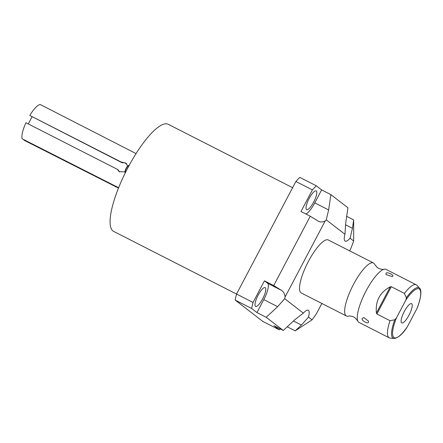 <?xml version="1.0" encoding="UTF-8"?>
<svg xmlns="http://www.w3.org/2000/svg" width="443" height="443" viewBox="0 0 443 443"><rect width="100%" height="100%" fill="white"/><g stroke="black" fill="none" stroke-linecap="round" stroke-linejoin="round"><path stroke-width="0.66" d="M125.912 163.09L121.316 162.11L29.786 115.446A19.835 5.36 -63 0 1 40.224 104.515L136.067 153.594M29.786 115.446L122.296 162.869A5.454 5.244 -52.3 0 1 125.978 163.257L126.515 163.672M28.28 123.929L32.012 116.841M124.981 171.884L119.189 171.685L117.473 169.398L25.943 122.739A19.835 5.36 117 0 0 22.15 138.797L118.624 187.716M24.138 139.811L23.944 140.182L118.475 188.087M125.851 163.046L127.656 166.097M115.468 186.841L115.839 186.143M117.473 169.398L118.453 170.156A5.454 5.244 -52.3 0 0 119.665 172.011M126.731 163.932L124.422 162.758M121.316 162.11L122.296 162.869M236.54 294.058L113.657 231.412A60.115 16.247 -63 0 1 112.959 230.969A60.115 16.247 -63 0 1 127.185 169.121A60.115 16.247 -63 0 1 168.262 124.3L292.613 187.694M256.946 312.57L251.624 308.466L235.122 300.049L262.821 321.424L279.323 329.841L274.007 325.732L283.276 330.461L266.215 317.293L256.946 312.57L263.784 299.601A15.511 4.192 117 0 0 267.633 283.293L264.443 280.834L253.047 302.447L236.545 294.03L295.885 181.486A94.209 25.461 -63 0 1 299.8 177.388L316.302 185.8L321.618 189.903L330.888 194.632L328.634 209.938L314.779 202.872L321.618 189.903M235.122 300.049A94.209 25.461 -63 0 1 236.545 294.03M321.862 303.477L316.573 313.506A94.209 25.461 -63 0 1 312.077 319.846L295.193 330.855L287.225 326.79M312.077 319.846L308.494 317.077L301.439 325.035L295.193 330.855M308.494 317.077A15.511 4.192 117 0 0 308.273 310.227A15.511 4.192 117 0 0 303.383 313.135L284.688 298.709L277.634 306.667L266.215 317.293M303.383 313.135L294.695 319.829L283.276 330.461M353.652 240.986L350.07 238.223L352.44 228.306L353.675 219.933L353.652 240.986A94.209 25.461 -63 0 1 350.801 248.595L349.616 250.838M353.675 219.933L346.686 216.372M280.242 328.916A94.209 25.461 -63 0 1 279.323 329.841M318.406 221.245L318.041 221.035C320.051 222.259 322.415 222.253 325.145 221.029A15.511 4.192 117 0 0 326.264 219.855L344.959 234.281L345.695 223.1L347.949 207.8L330.888 194.632M326.264 219.855L328.634 209.938M344.959 234.281A15.511 4.192 117 0 0 345.18 241.13A15.511 4.192 117 0 0 350.07 238.223M305.869 213.997A15.511 4.192 117 0 0 314.779 202.872M284.688 298.709A15.511 4.192 117 0 0 285.098 296.982C284.688 293.82 283.481 291.61 281.488 290.359L273.713 285.558L264.443 280.834M318.041 221.035L310.266 216.239L273.713 285.558M285.098 296.982L325.145 221.029M373.443 262.981A29.747 8.04 -63 0 0 353.11 285.165A29.747 8.04 -63 0 0 346.072 315.776A29.747 8.04 117 0 0 346.415 315.992L301.312 293A29.747 8.04 -63 0 1 300.963 292.779A29.747 8.04 -63 0 1 308.007 262.167A29.747 8.04 -63 0 1 328.335 239.99L373.443 262.981A29.747 8.04 -63 0 1 373.787 263.203A29.747 8.04 117 0 1 374.634 264.316L377.17 267.417L378.643 268.353C380.864 269.316 382.741 269.61 384.275 269.233A29.747 8.04 -63 0 1 386.052 269.416L416.254 284.81A29.747 8.04 -63 0 1 416.603 285.032A29.747 8.04 -63 0 1 416.913 285.325L419.593 288.277A28.33 7.658 117 0 0 406.381 297.724L404.409 293.404L391.307 286.726L390.239 286.82C379.867 292.33 375.254 301.079 376.395 313.068L376.921 314.015L391.307 286.726M251.624 308.466A94.209 25.461 -63 0 1 253.047 302.447M258.119 295.232A10.532 2.846 -63 0 1 265.191 287.618A10.532 2.846 -63 0 1 262.699 298.765A10.532 2.846 -63 0 1 255.628 306.379A10.532 2.846 -63 0 1 258.119 295.232M316.302 185.8A94.209 25.461 -63 0 0 312.387 189.897L300.991 211.51L310.266 216.239M309.12 198.503A10.532 2.846 -63 0 1 316.191 190.889A10.532 2.846 -63 0 1 313.699 202.036A10.532 2.846 -63 0 1 306.628 209.655A10.532 2.846 -63 0 1 309.12 198.503M312.387 189.897L295.885 181.486M346.415 315.992A29.747 8.04 117 0 0 348.192 316.175C349.726 315.793 351.604 316.086 353.83 317.055L355.297 317.985L357.833 321.092A29.747 8.04 -63 0 1 365.375 292.264A29.747 8.04 -63 0 1 384.275 269.233M357.833 321.092A29.747 8.04 -63 0 0 358.68 322.205A29.747 8.04 117 0 0 359.029 322.421L389.231 337.821A29.747 8.04 -63 0 1 388.882 337.599A29.747 8.04 -63 0 1 390.017 320.693L376.921 314.015M404.409 293.404A29.747 8.04 -63 0 1 416.254 284.81M368.521 321.906C368.709 324.558 361.704 321.003 362.058 318.606L363.781 317.509L368.382 321.053L368.521 321.906M392.526 276.377L392.127 276.57L385.991 274.522L386.058 273.082C387.631 271.786 394.647 275.352 392.526 276.377M390.017 320.693L394.752 319.791L396.374 318.052L405.877 300.033L406.381 297.724M394.752 319.791A28.33 7.658 117 0 0 393.993 338.485L390.034 338.053A29.747 8.04 -63 0 1 389.231 337.821M396.374 318.052A27.394 7.404 117 0 0 393.893 337.516A27.394 7.404 117 0 0 407.433 326.585L406.602 327.787M417.439 307.259L416.935 308.566A27.394 7.404 117 0 0 419.416 289.107A27.394 7.404 117 0 0 405.877 300.033M407.433 326.585L416.935 308.566M404.298 311.495A10.831 2.929 117 0 0 401.735 322.958A10.831 2.929 117 0 0 409.011 315.128A10.831 2.929 117 0 0 411.575 303.66A10.831 2.929 117 0 0 404.298 311.495M125.286 172.859A4.225 1.141 -63 0 1 125.159 172.62L125.02 172.122A3.826 1.036 -63 0 1 126.022 168.512A3.826 1.036 -63 0 1 128.354 165.577L128.841 165.4A4.225 1.141 -63 0 1 129.168 165.377M125.159 172.62A4.225 1.141 -63 0 1 126.266 168.633A4.225 1.141 -63 0 1 128.841 165.4M352.44 228.306L345.474 224.756M277.634 306.667L263.784 299.601M281.488 290.359L267.633 283.293M301.439 325.035L293.471 320.97M390.239 286.82L376.395 313.068M393.993 338.485C398.246 337.904 402.593 334.16 407.034 327.25M417.245 307.896C421.708 296.505 421.47 289.345 419.593 288.277"/></g></svg>
